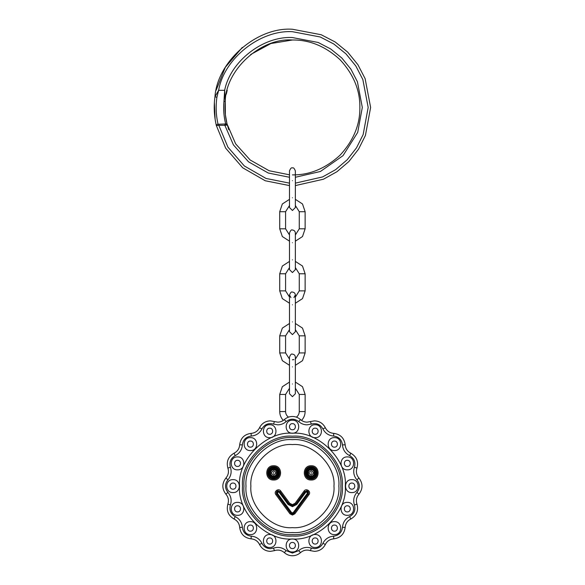 <?xml version="1.0" encoding="UTF-8"?>
<svg xmlns="http://www.w3.org/2000/svg" width="585" height="585" viewBox="0 0 585 585"><rect width="100%" height="100%" fill="white"/><g stroke="black" fill="none" stroke-linecap="round" stroke-linejoin="round"><path stroke-width="0.88" d="M250.614 54.529L270.884 43.531L292.427 39.999C309.633 39.773 325.531 46.354 340.112 59.758C353.515 74.332 360.097 90.229 359.863 107.443C360.097 124.656 353.515 140.554 340.112 155.135C325.531 168.531 309.633 175.12 292.427 174.886C309.633 175.12 325.531 168.531 340.112 155.135C353.515 140.554 360.097 124.656 359.863 107.443C360.097 90.229 353.515 74.332 340.112 59.758C325.531 46.354 309.633 39.773 292.427 39.999C260.91 37.564 225.671 69.761 225.254 101.366C224.567 108.912 225.159 116.43 227.024 123.91L225.386 114.784L225.254 101.366L223.945 101.468L224.669 90.309L225.254 101.366M228.764 129.709L227.031 123.947M289.495 185.584L265.232 180.758L242.687 167.778L225.693 148.202L216.355 125.563C214.103 116.005 213.642 106.412 214.958 96.774L218.636 90.309L216.896 97.293C215.631 106.309 216.011 115.289 218.059 124.239L227.024 123.91L235.638 143.83L250.146 159.99L269.107 170.725L289.495 174.82M226.293 94.207L227.207 90.251M216.896 97.293L214.958 96.774C217.313 61.33 256.99 26.742 292.427 29.25L321.209 34.742L335.212 41.996L347.717 52.153L357.874 64.657L365.128 78.661L370.619 107.443L365.42 135.464L358.554 149.168L348.909 161.518L336.96 171.712L323.476 179.207L295.359 185.584M242.307 47.422L225.313 67.319L216.143 90.251M214.381 102.558L215.112 119.135M216.487 124.751L216.355 125.563L217.401 124.239L218.812 124.239L218.812 125.314L216.355 125.563L216.421 124.868M226.973 124.488L227.316 125.029L224.859 125.314L224.859 124.239L226.709 124.327M223.945 101.468C223.221 109.095 223.821 116.686 225.744 124.239L227.316 125.029M227.251 124.78L226.519 124.291M295.359 365.303L302.503 360.682L305.129 352.938L305.129 335.834L302.503 328.097L295.359 323.476M289.495 323.476L282.343 328.097L279.718 335.834L279.718 352.938L282.343 360.682L289.495 365.303M289.495 329.655L285.582 335.834L285.582 352.938L289.495 359.124M295.359 359.124L299.264 352.938L299.264 335.834L295.359 329.655M292.427 359.782L293.919 359.614M292.427 334.613L289.495 331.68L289.495 295.03C290.526 292.463 291.505 291.484 292.427 292.098C294.196 292.281 295.176 293.253 295.359 295.03L295.359 331.68L292.427 334.613M295.359 241.174L302.503 236.545L305.129 228.808L305.129 211.704L302.503 203.968L295.359 199.339M289.495 199.339L282.343 203.968L279.718 211.704L279.718 228.808L282.343 236.545L289.495 241.174M289.495 205.525L285.582 211.704L285.582 228.808L289.495 234.987M295.359 234.987L299.264 228.808L299.264 211.704L295.359 205.525M292.427 272.551L289.495 269.619L289.495 232.962C290.526 230.395 291.505 229.415 292.427 230.029C294.196 230.212 295.176 231.192 295.359 232.962L295.359 269.619L292.427 272.551M292.427 210.483L289.495 207.551L289.495 170.893C290.526 168.326 291.505 167.354 292.427 167.968C293.341 167.354 294.321 168.326 295.359 170.893L295.359 207.551L292.427 210.483M295.359 303.235L302.503 298.613L305.129 290.877L305.129 273.773L302.503 266.029L295.359 261.407M289.495 261.407L282.343 266.029L279.718 273.773L279.718 290.877L282.343 298.613L289.495 303.235M289.495 267.586L285.582 273.773L285.582 290.877L289.495 297.056M295.359 297.056L299.264 290.877L299.264 273.773L295.359 267.586M292.427 396.681L289.495 393.749L289.495 357.091C290.526 354.525 291.505 353.552 292.427 354.159C294.196 354.342 295.176 355.322 295.359 357.091L295.359 393.749L292.427 396.681M295.359 382.085L302.503 386.707L305.129 394.444L305.129 411.555C305.077 414.97 303.878 417.924 301.531 420.418L301.224 420.198M295.359 388.264L299.264 394.444L299.264 411.555C299.198 413.88 298.24 415.738 296.376 417.134M284.339 552.62L286.153 550.631L292.427 553.059L298.694 550.631C302.445 547.48 306.65 546.639 311.322 548.123L314.481 548.672C318.32 548.503 321.128 546.719 322.905 543.319C325.165 538.975 328.733 536.584 333.618 536.167C338.817 535.458 341.772 532.496 342.481 527.297C342.905 522.42 345.289 518.851 349.64 516.592C354.166 513.944 355.768 510.083 354.437 505.009C352.952 500.336 353.793 496.131 356.945 492.38C360.119 488.197 360.119 484.022 356.945 479.839C353.793 476.088 352.952 471.883 354.437 467.21C355.768 462.135 354.166 458.274 349.64 455.627C345.289 453.368 342.905 449.799 342.481 444.914C341.772 439.715 338.817 436.761 333.618 436.052C328.733 435.628 325.165 433.244 322.905 428.893C320.258 424.366 316.397 422.765 311.322 424.096L307.088 424.842C303.886 424.798 301.092 423.708 298.694 421.588C294.511 418.414 290.336 418.414 286.153 421.588L284.339 419.599C286.65 417.551 289.341 416.513 292.427 416.469C295.505 416.513 298.196 417.551 300.507 419.599C302.386 421.266 304.58 422.114 307.088 422.151L314.481 420.856C319.425 421.076 323.044 423.372 325.34 427.752C327.11 431.167 329.911 433.039 333.742 433.368C340.441 434.282 344.251 438.092 345.165 444.79C345.494 448.622 347.366 451.423 350.781 453.192C356.616 456.6 358.678 461.58 356.967 468.124C355.804 471.788 356.462 475.086 358.934 478.025C363.022 483.415 363.022 488.804 358.934 494.193C356.462 497.133 355.804 500.431 356.967 504.094C358.678 510.639 356.616 515.612 350.781 519.027C347.366 520.796 345.494 523.597 345.165 527.421C344.251 534.127 340.441 537.937 333.742 538.851C329.911 539.18 327.11 541.052 325.34 544.467C323.044 548.847 319.425 551.143 314.481 551.362L310.408 550.646C306.745 549.49 303.447 550.141 300.507 552.62C298.196 554.668 295.505 555.706 292.427 555.75C289.341 555.706 286.65 554.668 284.339 552.62C281.4 550.141 278.102 549.49 274.438 550.646L270.365 551.362C265.422 551.143 261.802 548.847 259.506 544.467C257.736 541.052 254.936 539.18 251.111 538.851C244.406 537.937 240.596 534.127 239.682 527.421C239.353 523.597 237.481 520.796 234.066 519.027C228.23 515.612 226.168 510.639 227.887 504.094C229.042 500.431 228.391 497.133 225.912 494.193C221.825 488.804 221.825 483.415 225.912 478.025C228.391 475.086 229.042 471.788 227.887 468.124C226.168 461.58 228.23 456.6 234.066 453.192C237.481 451.423 239.353 448.622 239.682 444.79C240.596 438.092 244.406 434.282 251.111 433.368C254.936 433.039 257.736 431.167 259.506 427.752C261.802 423.372 265.422 421.076 270.365 420.856L277.758 422.151C280.266 422.114 282.467 421.266 284.339 419.599L283.315 420.418C280.968 417.924 279.769 414.97 279.718 411.555L279.718 394.444L282.343 386.707L289.495 382.085M288.003 417.31L288.471 417.134C286.613 415.738 285.648 413.88 285.582 411.555L285.582 394.444L289.495 388.264M292.427 429.756C296.361 429.924 296.361 423.474 292.427 423.642C288.485 423.474 288.485 429.924 292.427 429.756M269.685 434.275C273.626 434.443 273.626 428.001 269.685 428.169C265.751 428.001 265.751 434.443 269.685 434.275M250.417 447.152C254.351 447.32 254.351 440.878 250.417 441.046C246.475 440.878 246.475 447.32 250.417 447.152M237.532 466.428C241.473 466.596 241.473 460.154 237.532 460.322C233.598 460.154 233.598 466.596 237.532 466.428M233.013 489.162C236.954 489.331 236.954 482.888 233.013 483.056C229.071 482.888 229.071 489.331 233.013 489.162M315.161 434.275C319.096 434.443 319.096 428.001 315.161 428.169C311.22 428.001 311.22 434.443 315.161 434.275M334.43 447.152C338.371 447.32 338.371 440.878 334.43 441.046C330.496 440.878 330.496 447.32 334.43 447.152M347.314 466.428C351.249 466.596 351.249 460.154 347.314 460.322C343.373 460.154 343.373 466.596 347.314 466.428M351.834 489.162C355.775 489.331 355.775 482.888 351.834 483.056C347.892 482.888 347.892 489.331 351.834 489.162M237.532 511.897C241.473 512.065 241.473 505.623 237.532 505.791C233.598 505.623 233.598 512.065 237.532 511.897M250.417 531.173C254.351 531.341 254.351 524.899 250.417 525.067C246.475 524.899 246.475 531.341 250.417 531.173M269.685 544.05C273.626 544.218 273.626 537.776 269.685 537.944C265.751 537.776 265.751 544.218 269.685 544.05M292.427 548.576C296.361 548.745 296.361 542.295 292.427 542.463C288.485 542.295 288.485 548.745 292.427 548.576M315.161 544.05C319.096 544.218 319.096 537.776 315.161 537.944C311.22 537.776 311.22 544.218 315.161 544.05M334.43 531.173C338.371 531.341 338.371 524.899 334.43 525.067C330.496 524.899 330.496 531.341 334.43 531.173M347.314 511.897C351.249 512.065 351.249 505.623 347.314 505.791C343.373 505.623 343.373 512.065 347.314 511.897M307.622 491.056L308.207 494.025C308.931 492.292 308.375 491.203 306.555 490.756M292.427 532.533C315.395 534.61 340.923 509.082 338.854 486.106C340.923 463.137 315.395 437.609 292.427 439.679C269.451 437.609 243.923 463.137 246 486.106C243.923 509.082 269.451 534.61 292.427 532.533M290.767 513.25L292.427 514.083L294.079 513.25L308.207 494.025C308.675 491.078 307.571 490.267 304.902 491.59L295.886 503.853L292.427 505.608L288.961 503.853L279.952 491.59C277.275 490.267 276.178 491.078 276.639 494.025L290.767 513.25L289.984 513.827L275.849 494.603C273.407 491.554 278.555 487.766 280.734 491.012L289.743 503.275L292.427 504.628L295.103 503.275L295.886 503.853M311.183 479.042C319.125 479.378 319.125 466.391 311.183 466.735C303.249 466.391 303.249 479.378 311.183 479.042M273.663 479.042C281.597 479.378 281.597 466.391 273.663 466.735C265.722 466.391 265.722 479.378 273.663 479.042M305.37 491.941L306.555 491.341C307.856 491.656 308.251 492.438 307.732 493.674L293.604 512.899L292.427 513.498L291.242 512.899L277.114 493.674C276.595 492.438 276.99 491.656 278.292 491.341L279.476 491.941L288.485 504.197L292.427 506.193L296.361 504.197L305.37 491.941L305.765 492.226L296.756 504.489L292.427 506.683L288.091 504.489L279.082 492.226C277.809 491.597 277.283 491.985 277.509 493.389L278.292 491.831M311.183 467.32C318.364 467.013 318.364 478.764 311.183 478.457C304.003 478.764 304.003 467.013 311.183 467.32M273.663 467.32C280.844 467.013 280.844 478.764 273.663 478.457C266.482 478.764 266.482 467.013 273.663 467.32M311.183 476.592C315.966 476.797 315.966 468.98 311.183 469.185C306.408 468.98 306.408 476.797 311.183 476.592M273.663 476.592C278.438 476.797 278.438 468.98 273.663 469.185C268.881 468.98 268.881 476.797 273.663 476.592M311.183 469.77C315.205 469.594 315.205 476.175 311.183 476.007C307.162 476.175 307.162 469.594 311.183 469.77M273.663 469.77C277.685 469.594 277.685 476.175 273.663 476.007C269.641 476.175 269.641 469.594 273.663 469.77M311.183 472.263L311.183 473.514L311.183 472.263M273.663 472.263L273.663 473.514L273.663 472.263M293.209 512.614L291.242 512.899L293.209 512.614L307.337 493.389C307.564 491.985 307.037 491.597 305.765 492.226M288.091 504.489L288.485 504.197C291.111 506.764 293.736 506.764 296.361 504.197L296.756 504.489M306.533 491.341L307.315 491.554M277.802 491.429L279.476 491.941L279.082 492.226M277.224 491.056L276.639 494.025C275.915 492.292 276.471 491.203 278.292 490.756M295.359 183.134L322.576 176.933L335.622 169.665L347.176 159.785L356.506 147.829L363.153 134.565L368.177 107.443L362.854 79.56L355.826 65.995L345.984 53.879L333.874 44.043L320.309 37.009L292.427 31.692C260.179 29.784 224.07 58.471 218.636 90.309L224.669 90.309C230.249 61.462 263.089 35.89 292.427 37.557L318.145 42.464L330.664 48.95L341.837 58.025L350.92 69.198L357.406 81.717L362.312 107.443L357.698 132.407L343.029 155.639L320.419 171.478L295.359 177.27M289.495 177.27L268.266 173.021L248.515 161.811L233.444 144.934L224.859 125.314L218.812 125.314L227.901 147.12L244.333 165.964L266.087 178.469L289.495 183.134M299.264 335.834L305.129 335.834M285.582 335.834L279.718 335.834M299.264 352.938L305.129 352.938M292.427 304.8C288.639 304.8 288.639 304.8 292.427 304.8C296.207 304.8 296.207 304.8 292.427 304.8M292.427 321.911C288.639 321.911 288.639 321.911 292.427 321.911C296.207 321.911 296.207 321.911 292.427 321.911M299.264 211.704L305.129 211.704M285.582 211.704L279.718 211.704M299.264 228.808L305.129 228.808M292.427 242.738C288.639 242.738 288.639 242.738 292.427 242.738C296.207 242.738 296.207 242.738 292.427 242.738M292.427 259.842C288.639 259.842 288.639 259.842 292.427 259.842C296.207 259.842 296.207 259.842 292.427 259.842M292.427 180.67C288.639 180.67 288.639 180.67 292.427 180.67C296.207 180.67 296.207 180.67 292.427 180.67M292.427 197.774C288.639 197.774 288.639 197.774 292.427 197.774C296.207 197.774 296.207 197.774 292.427 197.774M299.264 273.773L305.129 273.773M285.582 273.773L279.718 273.773M299.264 290.877L305.129 290.877M285.582 290.877L279.718 290.877M285.582 228.808L279.718 228.808M285.582 352.938L279.718 352.938M292.427 366.868C288.639 366.868 288.639 366.868 292.427 366.868C296.207 366.868 296.207 366.868 292.427 366.868M292.427 383.972C288.639 383.972 288.639 383.972 292.427 383.972C296.207 383.972 296.207 383.972 292.427 383.972M292.427 420.22C300.77 419.869 300.77 433.529 292.427 433.171C284.076 433.529 284.076 419.869 292.427 420.22M269.685 424.747C278.036 424.388 278.036 438.055 269.685 437.697C261.341 438.055 261.341 424.388 269.685 424.747M250.417 437.624C258.767 437.266 258.767 450.933 250.417 450.574C242.066 450.933 242.066 437.266 250.417 437.624M237.532 456.9C245.883 456.541 245.883 470.201 237.532 469.85C229.188 470.201 229.188 456.541 237.532 456.9M233.013 479.634C241.364 479.276 241.364 492.943 233.013 492.585C224.662 492.943 224.662 479.276 233.013 479.634M315.161 424.747C323.512 424.388 323.512 438.055 315.161 437.697C306.811 438.055 306.811 424.388 315.161 424.747M334.43 437.624C342.781 437.266 342.781 450.933 334.43 450.574C326.086 450.933 326.086 437.266 334.43 437.624M347.314 456.9C355.665 456.541 355.665 470.201 347.314 469.85C338.964 470.201 338.964 456.541 347.314 456.9M351.834 479.634C360.184 479.276 360.184 492.943 351.834 492.585C343.483 492.943 343.483 479.276 351.834 479.634M237.532 502.369C245.883 502.01 245.883 515.678 237.532 515.319C229.188 515.678 229.188 502.01 237.532 502.369M250.417 521.644C258.767 521.286 258.767 534.946 250.417 534.595C242.066 534.946 242.066 521.286 250.417 521.644M269.685 534.522C278.036 534.163 278.036 547.831 269.685 547.472C261.341 547.831 261.341 534.163 269.685 534.522M292.427 539.041C300.77 538.69 300.77 552.35 292.427 551.991C284.076 552.35 284.076 538.69 292.427 539.041M315.161 534.522C323.512 534.163 323.512 547.831 315.161 547.472C306.811 547.831 306.811 534.163 315.161 534.522M334.43 521.644C342.781 521.286 342.781 534.946 334.43 534.595C326.086 534.946 326.086 521.286 334.43 521.644M347.314 502.369C355.665 502.01 355.665 515.678 347.314 515.319C338.964 515.678 338.964 502.01 347.314 502.369M292.427 437.66C268.449 435.489 241.81 462.135 243.974 486.106C241.81 510.083 268.449 536.723 292.427 534.558C316.397 536.723 343.044 510.083 340.872 486.106C343.044 462.135 316.397 435.489 292.427 437.66M292.427 536.028C267.725 538.259 240.274 510.807 242.504 486.106C240.274 461.411 267.725 433.96 292.427 436.191C317.121 433.96 344.572 461.411 342.342 486.106C344.572 510.807 317.121 538.259 292.427 536.028M292.427 433.258C318.569 430.896 347.636 459.964 345.274 486.106C347.636 512.255 318.569 541.322 292.427 538.96C266.277 541.322 237.21 512.255 239.572 486.106C237.21 459.964 266.277 430.896 292.427 433.258M292.427 527.648C312.975 529.505 335.819 506.661 333.962 486.106C335.819 465.558 312.975 442.713 292.427 444.571C271.871 442.713 249.027 465.558 250.885 486.106C249.027 506.661 271.871 529.505 292.427 527.648M294.079 513.25L294.862 513.827L292.427 515.063L289.984 513.827M289.743 503.275L288.961 503.853M311.183 465.755C320.383 465.36 320.383 480.409 311.183 480.022C301.992 480.409 301.992 465.36 311.183 465.755M273.663 465.755C282.862 465.36 282.862 480.409 273.663 480.022C264.464 480.409 264.464 465.36 273.663 465.755M311.183 477.967C317.735 478.245 317.735 467.532 311.183 467.81C304.631 467.532 304.631 478.245 311.183 477.967M273.663 477.967C280.215 478.245 280.215 467.532 273.663 467.81C267.111 467.532 267.111 478.245 273.663 477.967M311.183 468.695C316.595 468.461 316.595 477.316 311.183 477.082C305.779 477.316 305.779 468.461 311.183 468.695M273.663 468.695C279.074 468.461 279.074 477.316 273.663 477.082C268.252 477.316 268.252 468.461 273.663 468.695M311.183 475.027C313.948 473.601 313.948 472.175 311.183 470.742C308.427 472.175 308.427 473.601 311.183 475.027M273.663 475.027C276.427 473.601 276.427 472.175 273.663 470.742C270.899 472.175 270.899 473.601 273.663 475.027M286.153 421.588C283.762 423.708 280.961 424.798 277.758 424.842L273.524 424.096C268.449 422.765 264.588 424.366 261.941 428.893C259.681 433.244 256.113 435.628 251.236 436.052C246.029 436.761 243.075 439.715 242.365 444.914C241.941 449.799 239.558 453.368 235.214 455.627C230.68 458.274 229.079 462.135 230.41 467.21C231.894 471.883 231.053 476.088 227.901 479.839C224.728 484.022 224.728 488.197 227.901 492.38C231.053 496.131 231.894 500.336 230.41 505.009C229.079 510.083 230.68 513.944 235.214 516.592C239.558 518.851 241.941 522.42 242.365 527.297C243.075 532.496 246.029 535.458 251.236 536.167C256.113 536.584 259.681 538.975 261.941 543.319C263.718 546.719 266.526 548.503 270.365 548.672L273.524 548.123C278.197 546.639 282.401 547.48 286.153 550.631M274.438 421.566L273.524 424.096M298.694 421.588L300.507 419.599M259.506 544.467L261.941 543.319M311.322 548.123L310.408 550.646M285.582 411.555L279.718 411.555M299.264 394.444L305.129 394.444M299.264 411.555L305.129 411.555M285.582 394.444L279.718 394.444M300.507 552.62L298.694 550.631M322.905 543.319L325.34 544.467M333.618 536.167L333.742 538.851M274.438 550.646L273.524 548.123M342.481 527.297L345.165 527.421M349.64 516.592L350.781 519.027M251.111 538.851L251.236 536.167M354.437 505.009L356.967 504.094M239.682 527.421L242.365 527.297M356.945 492.38L358.934 494.193M234.066 519.027L235.214 516.592M356.945 479.839L358.934 478.025M227.887 504.094L230.41 505.009M354.437 467.21L356.967 468.124M225.912 494.193L227.901 492.38M349.64 455.627L350.781 453.192M225.912 478.025L227.901 479.839M342.481 444.914L345.165 444.79M227.887 468.124L230.41 467.21M333.618 436.052L333.742 433.368M234.066 453.192L235.214 455.627M322.905 428.893L325.34 427.752M239.682 444.79L242.365 444.914M311.322 424.096L310.408 421.566M251.111 433.368L251.236 436.052M259.506 427.752L261.941 428.893M277.114 493.674L277.509 493.389L291.637 512.614M306.555 491.831L307.732 493.674M295.103 503.275L304.112 491.012L304.902 491.59M279.952 491.59L280.734 491.012M276.639 494.025L275.849 494.603M304.112 491.012C306.291 487.766 311.439 491.554 308.997 494.603L308.207 494.025M308.997 494.603L294.862 513.827M290.928 297.553L289.495 295.03M293.919 297.553L295.359 295.03"/></g></svg>
